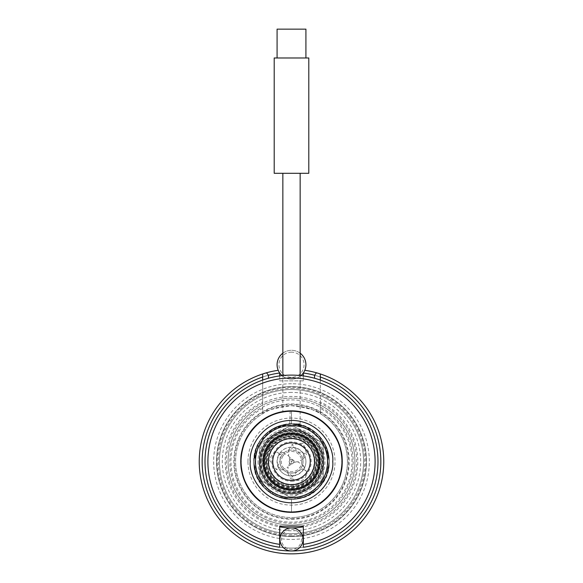 <?xml version="1.0" encoding="UTF-8"?>
<svg xmlns="http://www.w3.org/2000/svg" width="583" height="583" viewBox="0 0 583 583"><rect width="100%" height="100%" fill="white"/><g stroke="black" fill="none" stroke-linecap="round" stroke-linejoin="round"><path stroke-width="0.44" stroke-dasharray="2.92 2.19" d="M260.951 461.598A30.549 30.549 0 0 0 291.5 492.147A30.549 30.549 0 0 0 322.049 461.598A30.549 30.549 0 0 0 291.5 431.041A30.549 30.549 0 0 0 260.951 461.598M259.209 461.598A32.291 32.291 0 0 1 291.5 429.307A32.291 32.291 0 0 1 323.791 461.598A32.291 32.291 0 0 1 291.5 493.881A32.291 32.291 0 0 1 259.209 461.598A32.291 32.291 0 0 1 291.5 429.307A32.291 32.291 0 0 1 323.791 461.598A32.291 32.291 0 0 1 291.5 493.881A32.291 32.291 0 0 1 259.209 461.598A32.291 32.291 0 0 1 291.5 429.307A32.291 32.291 0 0 1 323.791 461.598A32.291 32.291 0 0 1 291.5 493.881A32.291 32.291 0 0 1 259.209 461.598A32.291 32.291 0 0 1 291.5 429.307A32.291 32.291 0 0 1 323.791 461.598A32.291 32.291 0 0 1 291.5 493.881A32.291 32.291 0 0 1 259.209 461.598A32.291 32.291 0 0 1 291.5 429.307A32.291 32.291 0 0 1 323.791 461.598A32.291 32.291 0 0 1 291.5 493.881A32.291 32.291 0 0 1 259.209 461.598A32.291 32.291 0 0 1 291.5 429.307A32.291 32.291 0 0 1 323.791 461.598A32.291 32.291 0 0 1 291.5 493.881A32.291 32.291 0 0 1 259.209 461.598M329.096 461.598A37.596 37.596 0 0 1 291.5 499.186A37.596 37.596 0 0 1 253.904 461.598A37.596 37.596 0 0 1 291.5 424.001A37.596 37.596 0 0 1 329.096 461.598A37.596 37.596 0 0 1 291.5 499.186A37.596 37.596 0 0 1 253.904 461.598A37.596 37.596 0 0 1 291.5 424.001A37.596 37.596 0 0 1 329.096 461.598A37.596 37.596 0 0 0 291.5 424.001A37.596 37.596 0 0 0 253.904 461.598M253.984 465.97A37.764 37.764 0 0 1 291.5 423.826A37.764 37.764 0 0 1 329.264 461.598L326.378 476.078C324.534 480.56 321.809 484.633 318.209 488.299C300.405 502.932 282.602 502.932 264.791 488.292C261.337 484.852 258.604 480.771 256.607 476.049L253.991 465.97L253.736 461.598L259.617 441.353L273.762 428.25L290.662 423.841L306.046 426.741L324.84 443.852L329.264 461.598L326.553 447.525L318.114 434.794C321.685 438.314 324.498 442.555 326.553 447.525C328.309 451.803 329.213 456.496 329.264 461.598C327.027 484.531 314.441 497.124 291.5 499.361C268.559 497.124 255.973 484.531 253.736 461.598A37.764 37.764 0 0 1 291.5 423.826L277.056 426.698C267.531 430.808 260.718 437.622 256.607 447.139L253.736 461.496L256.607 476.049L264.791 488.292C272.232 495.521 281.13 499.208 291.5 499.361L305.864 496.527L318.209 488.299L326.378 476.078L329.264 461.598C329.111 451.235 325.423 442.329 318.201 434.889L306.046 426.741L291.5 423.826L303.167 425.677L313.698 431.041L322.056 439.393L327.42 449.923L329.264 461.59C327.027 484.531 314.441 497.124 291.5 499.361C268.559 497.124 255.973 484.531 253.736 461.598C255.973 438.656 268.559 426.071 291.5 423.826C314.441 426.071 327.027 438.656 329.264 461.598L326.385 447.125C322.275 437.614 315.461 430.808 305.951 426.705L311.009 429.256L318.114 434.794L311.009 429.256L305.951 426.705L291.5 423.826L305.951 426.705L291.602 423.826L277.049 426.705L264.799 434.882C257.577 442.322 253.889 451.227 253.736 461.598L256.571 475.954L264.799 488.299L277.042 496.483C286.676 500.309 296.317 500.309 305.951 496.49L318.136 488.372L326.393 476.049L329.264 461.598C327.027 484.531 314.441 497.124 291.5 499.361C290.006 499.806 257.409 499.449 253.736 461.598C255.973 438.656 268.559 426.071 291.5 423.826C314.441 426.071 327.027 438.656 329.264 461.598L329.264 461.598C327.027 484.539 314.434 497.124 291.5 499.361C268.559 497.117 255.973 484.531 253.736 461.598C253.488 444.246 263.472 431.93 283.688 424.643C302.825 419.337 329.468 435.195 329.264 461.598L327.413 473.272L322.064 483.773C317.276 490.288 311.016 494.858 303.284 497.474L291.5 499.361L279.716 497.474L269.353 492.183L260.936 483.773L255.587 473.272L253.736 461.598L255.58 449.923L260.944 439.393L269.302 431.041L279.833 425.677L291.5 423.826L305.951 426.705C310.447 428.549 314.536 431.274 318.209 434.889C321.663 438.329 324.388 442.41 326.393 447.139C328.273 451.636 329.227 456.46 329.264 461.598C327.027 484.539 314.434 497.124 291.493 499.361C268.559 497.117 255.973 484.531 253.736 461.598L253.736 461.59C255.973 438.656 268.566 426.064 291.5 423.826C314.441 426.071 327.027 438.656 329.264 461.598L326.393 476.049C324.563 480.523 321.831 484.611 318.209 488.299C314.798 491.739 310.717 494.464 305.951 496.49C301.477 498.363 296.66 499.318 291.5 499.361C300.558 499.267 308.604 496.359 315.629 490.646L318.099 488.401L326.509 475.757L329.264 461.598L326.393 476.049C324.542 480.56 321.809 484.641 318.209 488.299C314.769 491.76 310.688 494.486 305.951 496.49C301.477 498.363 296.66 499.318 291.5 499.361L277.049 496.49L271.984 493.925L264.791 488.299L256.491 475.764L253.736 461.598L256.615 447.125C258.466 442.628 261.191 438.547 264.791 434.896C268.209 431.449 272.29 428.716 277.049 426.705C281.509 424.832 286.326 423.877 291.5 423.826A37.764 37.764 0 0 1 329.264 461.598A37.764 37.764 0 0 1 291.5 499.361A37.764 37.764 0 0 1 253.736 461.598C255.973 438.656 268.566 426.064 291.5 423.826L305.951 426.705C310.44 428.541 314.521 431.267 318.209 434.889C321.641 438.292 324.367 442.38 326.393 447.139C328.265 451.606 329.22 456.423 329.264 461.598A37.764 37.764 0 0 1 291.5 499.361A37.764 37.764 0 0 1 253.736 461.598L256.607 447.139C258.444 442.657 261.177 438.576 264.791 434.889C268.224 431.435 272.312 428.709 277.049 426.705C281.545 424.825 286.362 423.863 291.5 423.826C322.465 422.223 341.551 463.609 320.22 486.12C300.93 511.298 255.988 497.634 253.991 465.97M253.736 461.598C253.78 466.815 254.742 471.64 256.615 476.071C258.641 480.837 261.366 484.918 264.791 488.299C268.486 491.928 272.567 494.654 277.049 496.49L291.5 499.361L291.5 512.049C264.544 512.741 240.356 488.554 241.049 461.598C240.356 434.634 264.536 410.447 291.5 411.146C318.456 410.447 342.644 434.634 341.951 461.598C342.644 488.554 318.456 512.741 291.5 512.049L291.5 499.361L291.5 512.049C256.935 513.47 230.336 473.688 244.889 442.286C256.804 409.798 303.736 400.463 327.172 425.918C352.628 449.362 343.292 496.293 310.805 508.208C279.41 522.754 239.628 496.169 241.049 461.598C239.628 427.018 279.41 400.441 310.805 414.987C343.292 426.902 352.628 473.826 327.172 497.27C303.736 522.725 256.804 513.39 244.889 480.902C230.336 449.508 256.935 409.718 291.5 411.146C326.072 409.718 352.657 449.5 338.111 480.902C326.196 513.39 279.264 522.725 255.828 497.27C230.372 473.826 239.708 426.902 272.195 414.987C303.59 400.441 343.372 427.018 341.951 461.598C343.372 496.169 303.59 522.754 272.195 508.208C239.708 496.293 230.372 449.362 255.828 425.918C279.264 400.47 326.196 409.798 338.111 442.286C352.657 473.688 326.072 513.47 291.5 512.049C264.544 512.741 240.356 488.554 241.049 461.598C240.356 434.634 264.536 410.447 291.5 411.146C318.456 410.447 342.644 434.634 341.951 461.598C342.644 488.554 318.456 512.741 291.5 512.049L295.851 511.859L291.5 512.049L291.5 499.361L277.049 496.49C272.538 494.632 268.45 491.906 264.791 488.299C261.344 484.874 258.619 480.793 256.607 476.049C254.735 471.581 253.78 466.764 253.736 461.598L256.484 447.438C259.537 439.917 264.704 433.854 271.984 429.263L277.049 426.705L291.5 423.826L291.5 411.146C326.072 409.718 352.657 449.5 338.111 480.902C326.196 513.39 279.264 522.725 255.828 497.27C230.372 473.826 239.708 426.902 272.195 414.987C303.59 400.441 343.372 427.018 341.951 461.598C343.372 496.169 303.59 522.754 272.195 508.208C239.708 496.293 230.372 449.362 255.828 425.918C279.264 400.47 326.196 409.798 338.111 442.286C352.657 473.688 326.072 513.47 291.5 512.049C256.935 513.47 230.336 473.688 244.889 442.286C256.804 409.798 303.736 400.463 327.172 425.918C352.628 449.362 343.292 496.293 310.805 508.208C279.41 522.754 239.628 496.169 241.049 461.598C239.628 427.018 279.41 400.441 310.805 414.987C343.292 426.902 352.628 473.826 327.172 497.27C303.736 522.725 256.804 513.39 244.889 480.902C230.591 449.981 256.119 410.68 290.181 411.168L289.736 423.826L291.5 423.826L291.5 411.146L291.5 423.826L300.15 423.826L291.5 423.826L291.5 411.146C280.751 411.97 280.314 411.984 290.181 411.168L282.85 411.897L282.85 375.539M354.923 461.598A63.423 63.423 0 0 1 291.5 525.021A63.423 63.423 0 0 1 262.671 405.098A63.423 63.423 0 0 1 354.923 461.598A63.423 63.423 0 0 0 320.329 405.098A63.423 63.423 0 0 1 340.785 501.518A63.423 63.423 0 0 1 242.215 501.518A63.423 63.423 0 0 1 262.671 405.098A63.423 63.423 0 0 0 228.077 461.598A63.423 63.423 0 0 1 291.5 398.167A63.423 63.423 0 0 1 354.923 461.598A63.423 63.423 0 0 1 291.5 525.021A63.423 63.423 0 0 1 228.077 461.598A63.423 63.423 0 0 0 291.5 525.021A63.423 63.423 0 0 0 354.923 461.598A63.423 63.423 0 0 1 291.5 525.021A63.423 63.423 0 0 1 228.077 461.598A63.423 63.423 0 0 1 291.5 398.167A63.423 63.423 0 0 1 354.923 461.598M320.329 380.05L320.329 401.884A66.309 66.309 0 0 1 303.32 526.843L303.32 526.172L279.68 526.172L279.68 544.362A83.609 83.609 0 0 1 262.671 383.118L262.671 401.884A66.309 66.309 0 0 0 279.68 526.843M279.68 547.269A86.488 86.488 0 0 1 205.012 461.598A86.488 86.488 0 0 1 291.5 375.109A86.488 86.488 0 0 1 377.988 461.598A86.488 86.488 0 0 1 303.32 547.269A86.488 86.488 0 0 0 377.988 461.598M262.671 380.05L262.671 383.118A83.609 83.609 0 0 1 375.109 461.598A83.609 83.609 0 0 1 303.32 544.362L303.32 526.843M240.757 461.598A50.743 50.743 0 0 1 291.5 410.855A50.743 50.743 0 0 1 342.243 461.598A50.743 50.743 0 0 1 291.5 512.333A50.743 50.743 0 0 1 240.757 461.598M327.537 461.598A36.037 36.037 0 0 1 291.5 497.634A36.037 36.037 0 0 1 255.463 461.598A36.037 36.037 0 0 1 291.5 425.561A36.037 36.037 0 0 1 327.537 461.598M275.693 451.526A18.736 18.736 0 0 1 310.236 461.598A18.736 18.736 0 0 1 286.26 479.583A18.736 18.736 0 0 1 275.693 451.526M303.656 469.337A14.415 14.415 0 0 1 283.753 473.753A14.415 14.415 0 0 1 279.344 453.851A14.415 14.415 0 0 1 299.247 449.435A14.415 14.415 0 0 1 302.577 470.816L303.145 465.234L297.818 461.867L303.422 458.981L303.342 453.37L299.247 449.435L293.949 447.387L288.833 449.682L288.578 455.986L283.272 452.583L278.455 455.454L277.1 460.971L277.974 466.582L282.522 469.862L288.104 466.932L287.805 473.228L292.702 475.961L298.161 474.38L302.577 470.816A14.415 14.415 0 0 0 303.342 453.37M288.578 455.986L292.316 460.308L296.492 461.809L292.207 462.946L288.104 466.932M306.075 470.875L302.628 468.681L296.827 471.822L290.611 478.621L301.571 480.939C305.98 477.725 307.481 474.373 306.075 470.875L303.145 465.234M296.827 471.822A11.529 11.529 0 0 1 279.978 461.095L280.372 454.507L276.925 452.313C273.172 452.51 270.767 455.294 269.71 460.65L276.451 469.599L279.978 461.095A11.529 11.529 0 0 1 297.694 451.869A11.529 11.529 0 0 1 296.827 471.822M283.272 452.583L276.925 452.313M303.218 443.197L292.098 444.559L297.694 451.869L306.687 453.851L303.218 443.197M314.565 461.598A23.065 23.065 0 0 0 272.05 449.209A23.065 23.065 0 0 0 268.435 461.598A23.065 23.065 0 0 1 291.5 438.533A23.065 23.065 0 0 1 314.565 461.598A23.065 23.065 0 0 1 291.5 484.655A23.065 23.065 0 0 1 268.435 461.598A23.065 23.065 0 0 0 310.95 473.986A23.065 23.065 0 0 0 297.949 439.451A23.065 23.065 0 0 0 268.435 461.598A23.065 23.065 0 0 0 310.95 473.986A23.065 23.065 0 0 1 279.111 481.048A23.065 23.065 0 0 1 272.05 449.209A23.065 23.065 0 0 1 303.889 442.14A23.065 23.065 0 0 1 310.95 473.986A23.065 23.065 0 0 0 314.565 461.598M296.492 461.809L297.818 461.867M288.818 465.81L289.977 461.532L289.19 457.167M301.229 467.792A11.529 11.529 0 0 0 297.694 451.869A11.529 11.529 0 0 0 281.771 455.403A11.529 11.529 0 0 0 285.306 471.319A11.529 11.529 0 0 0 301.229 467.792A11.529 11.529 0 0 0 297.694 451.869A11.529 11.529 0 0 0 279.978 461.095M283.753 473.753A14.415 14.415 0 0 1 277.974 466.582A14.415 14.415 0 0 0 292.702 475.961A14.415 14.415 0 0 1 283.753 473.753M291.012 461.284A0.576 0.576 0 0 1 291.813 461.109A0.576 0.576 0 0 1 291.988 461.904A0.576 0.576 0 0 1 291.187 462.079A0.576 0.576 0 0 1 291.012 461.284M262.671 401.884L262.671 413.668A55.932 55.932 0 0 0 291.5 517.522A55.932 55.932 0 0 0 320.329 413.668L320.329 401.884M262.671 377.004L262.671 413.668C264.347 410.833 273.959 408.166 291.5 405.666A55.932 55.932 0 0 1 347.432 461.598A55.932 55.932 0 0 1 291.5 517.522A55.932 55.932 0 0 1 235.568 461.598A55.932 55.932 0 0 1 291.5 405.666C309.07 408.173 318.675 410.84 320.329 413.668L320.329 377.004M291.5 392.403A69.195 69.195 0 0 0 222.305 461.598A69.195 69.195 0 0 0 291.5 530.785A69.195 69.195 0 0 0 360.695 461.598A69.195 69.195 0 0 0 291.5 392.403M291.5 386.638A74.959 74.959 0 0 0 216.541 461.598A74.959 74.959 0 0 0 291.5 536.549A74.959 74.959 0 0 0 366.459 461.598A74.959 74.959 0 0 0 291.5 386.638A74.959 74.959 0 0 0 216.541 461.598A74.959 74.959 0 0 0 291.5 536.549A74.959 74.959 0 0 0 366.459 461.598A74.959 74.959 0 0 0 291.5 386.638A74.959 74.959 0 0 0 216.541 461.598A74.959 74.959 0 0 0 291.5 536.549A74.959 74.959 0 0 0 366.459 461.598A74.959 74.959 0 0 0 291.5 386.638A74.959 74.959 0 0 0 216.541 461.598A74.959 74.959 0 0 0 291.5 536.549A74.959 74.959 0 0 0 366.459 461.598A74.959 74.959 0 0 0 291.5 386.638A74.959 74.959 0 0 0 216.541 461.598A74.959 74.959 0 0 0 291.5 536.549A74.959 74.959 0 0 0 366.459 461.598A74.959 74.959 0 0 0 291.5 386.638A74.959 74.959 0 0 0 216.541 461.598A74.959 74.959 0 0 0 291.5 536.549A74.959 74.959 0 0 0 366.459 461.598A74.959 74.959 0 0 0 291.5 386.638A74.959 74.959 0 0 0 216.541 461.598A74.959 74.959 0 0 0 291.5 536.549A74.959 74.959 0 0 0 366.459 461.598A74.959 74.959 0 0 0 291.5 386.638M291.5 389.524A72.073 72.073 0 0 0 219.427 461.598A72.073 72.073 0 0 0 291.5 533.671A72.073 72.073 0 0 0 363.573 461.598A72.073 72.073 0 0 0 291.5 389.524A72.073 72.073 0 0 0 219.427 461.598A72.073 72.073 0 0 0 291.5 533.671A72.073 72.073 0 0 0 363.573 461.598A72.073 72.073 0 0 0 291.5 389.524A72.073 72.073 0 0 0 219.427 461.598A72.073 72.073 0 0 0 291.5 533.671A72.073 72.073 0 0 0 363.573 461.598A72.073 72.073 0 0 0 291.5 389.524A72.073 72.073 0 0 0 219.427 461.598A72.073 72.073 0 0 0 291.5 533.671A72.073 72.073 0 0 0 363.573 461.598A72.073 72.073 0 0 0 291.5 389.524A72.073 72.073 0 0 0 219.427 461.598A72.073 72.073 0 0 0 291.5 533.671A72.073 72.073 0 0 0 363.573 461.598A72.073 72.073 0 0 0 291.5 389.524M262.918 373.878A92.252 92.252 0 0 0 216.825 515.773A92.252 92.252 0 0 0 366.015 515.984A92.252 92.252 0 0 0 320.329 373.958A92.252 92.252 0 0 1 366.073 515.911A92.252 92.252 0 0 1 216.927 515.911A92.252 92.252 0 0 1 262.671 373.958A92.252 92.252 0 0 0 216.927 515.911A92.252 92.252 0 0 0 366.073 515.911A92.252 92.252 0 0 0 320.329 373.958A92.252 92.252 0 0 1 366.015 515.984A92.252 92.252 0 0 1 216.825 515.773A92.252 92.252 0 0 1 262.918 373.878M279.68 375.918L268.435 378.236A86.488 86.488 0 0 0 220.789 511.393A86.488 86.488 0 0 0 362.211 511.393A86.488 86.488 0 0 0 314.565 378.236L303.32 375.918L303.32 380.874L279.68 380.874L279.68 375.918A86.488 86.488 0 0 0 218.654 508.216A86.488 86.488 0 0 0 364.346 508.216A86.488 86.488 0 0 0 303.32 375.918M303.32 380.874L279.68 380.874L279.68 373.011A89.374 89.374 0 0 0 216.155 509.659A89.374 89.374 0 0 0 366.845 509.659A89.374 89.374 0 0 0 303.32 373.011L303.32 380.874M303.32 372.974L304.792 370.3L303.32 372.974M278.208 370.3L279.68 372.974L278.208 370.3A92.252 92.252 0 0 0 213.917 511.517A92.252 92.252 0 0 0 369.083 511.517A92.252 92.252 0 0 0 304.792 370.3M300.15 353.196A14.415 14.415 0 0 0 277.085 364.725A14.415 14.415 0 0 0 300.937 375.62M282.063 375.62A14.415 14.415 0 0 0 305.915 364.725A14.415 14.415 0 0 0 282.85 353.196M291.5 352.168A12.564 12.564 0 0 0 278.936 364.725A12.564 12.564 0 0 0 291.5 377.288A12.564 12.564 0 0 0 304.064 364.725A12.564 12.564 0 0 0 291.5 352.168M274.199 173.297L308.801 173.297M291.5 423.826L289.736 423.826M274.199 57.979L308.801 57.979M291.5 57.979L305.915 57.979L291.5 57.979M277.085 29.15L305.915 29.15M279.344 453.851A14.415 14.415 0 0 0 278.455 455.454A14.415 14.415 0 0 1 293.949 447.387M319.462 461.598A27.962 27.962 0 0 1 291.5 489.56A27.962 27.962 0 0 1 263.538 461.598A27.962 27.962 0 0 1 291.5 433.628A27.962 27.962 0 0 1 319.462 461.598A27.962 27.962 0 0 1 291.5 489.56A27.962 27.962 0 0 1 263.538 461.598A27.962 27.962 0 0 1 291.5 433.628A27.962 27.962 0 0 1 319.462 461.598A27.962 27.962 0 0 1 291.5 489.56A27.962 27.962 0 0 1 263.538 461.598M323.215 461.598A31.715 31.715 0 0 1 275.642 489.057A31.715 31.715 0 0 1 275.642 434.131A31.715 31.715 0 0 1 323.215 461.598L323.215 446.381A35.169 35.169 0 0 0 320.533 441.739L294.182 426.523A35.169 35.169 0 0 0 288.818 426.523L262.467 441.739A35.169 35.169 0 0 0 259.785 446.381L259.785 476.807A35.169 35.169 0 0 0 262.467 481.456L288.818 496.665A35.169 35.169 0 0 0 294.182 496.665L307.358 489.057A31.715 31.715 0 0 1 275.642 489.057L288.818 496.665A35.169 35.169 0 0 0 294.182 496.665L320.533 481.456A35.169 35.169 0 0 0 323.215 476.807L323.215 446.381A35.169 35.169 0 0 0 320.533 441.739L294.182 426.523A35.169 35.169 0 0 0 288.818 426.523L262.467 441.739A35.169 35.169 0 0 0 259.785 446.381L259.785 476.807A35.169 35.169 0 0 0 262.467 481.456L275.642 489.057A31.715 31.715 0 0 1 275.642 434.131A31.715 31.715 0 0 1 323.215 461.598A31.715 31.715 0 0 1 307.358 489.057L320.533 481.456A35.169 35.169 0 0 0 323.215 476.807L323.215 461.598A31.715 31.715 0 0 1 291.5 493.305A31.715 31.715 0 0 1 259.785 461.598A31.715 31.715 0 0 1 291.5 429.882A31.715 31.715 0 0 1 323.215 461.598A31.715 31.715 0 0 1 291.5 493.305A31.715 31.715 0 0 1 259.785 461.598A31.715 31.715 0 0 1 291.5 429.882A31.715 31.715 0 0 1 323.215 461.598M264.398 461.598A27.102 27.102 0 0 1 291.5 434.495A27.102 27.102 0 0 1 318.602 461.598A27.102 27.102 0 0 1 291.5 488.692A27.102 27.102 0 0 1 264.398 461.598A27.102 27.102 0 0 0 291.5 488.692A27.102 27.102 0 0 0 318.602 461.598A27.102 27.102 0 0 0 291.5 434.495A27.102 27.102 0 0 0 264.398 461.598A27.102 27.102 0 0 0 291.5 488.692A27.102 27.102 0 0 0 318.602 461.598A27.102 27.102 0 0 0 291.5 434.495A27.102 27.102 0 0 0 264.398 461.598A27.102 27.102 0 0 1 291.5 434.495A27.102 27.102 0 0 1 318.602 461.598A27.102 27.102 0 0 1 291.5 488.692A27.102 27.102 0 0 1 264.398 461.598M320.329 461.598A28.829 28.829 0 0 1 291.5 490.427A28.829 28.829 0 0 1 262.671 461.598A28.829 28.829 0 0 0 291.5 490.427A28.829 28.829 0 0 0 320.329 461.598A28.829 28.829 0 0 0 291.5 432.768A28.829 28.829 0 0 0 262.671 461.598A28.829 28.829 0 0 1 291.5 432.768A28.829 28.829 0 0 1 320.329 461.598A28.829 28.829 0 0 1 291.5 490.427A28.829 28.829 0 0 1 262.671 461.598A28.829 28.829 0 0 1 291.5 432.768A28.829 28.829 0 0 1 320.329 461.598A28.829 28.829 0 0 0 291.5 432.768A28.829 28.829 0 0 0 262.671 461.598A28.829 28.829 0 0 0 291.5 490.427A28.829 28.829 0 0 0 320.329 461.598M316.584 461.598A25.084 25.084 0 0 0 291.5 436.514A25.084 25.084 0 0 0 266.416 461.598A25.084 25.084 0 0 0 291.5 486.674A25.084 25.084 0 0 0 316.584 461.598M268.151 461.598A23.349 23.349 0 0 1 291.5 438.241A23.349 23.349 0 0 1 314.849 461.598A23.349 23.349 0 0 1 291.5 484.947A23.349 23.349 0 0 1 268.151 461.598A23.349 23.349 0 0 1 291.5 438.241A23.349 23.349 0 0 1 314.849 461.598A23.349 23.349 0 0 1 291.5 484.947A23.349 23.349 0 0 1 268.151 461.598M300.434 546.73A11.529 11.529 0 0 0 291.5 527.906A11.529 11.529 0 0 0 279.971 539.435A11.529 11.529 0 0 0 300.434 546.73M291.5 550.964A11.529 11.529 0 0 0 303.029 539.435A11.529 11.529 0 0 0 282.566 532.141A11.529 11.529 0 0 0 291.5 550.964M283.761 533.117A9.984 9.984 0 0 0 285.182 547.175A9.984 9.984 0 0 0 299.239 545.754A9.984 9.984 0 0 0 297.818 531.696A9.984 9.984 0 0 0 283.761 533.117M266.708 461.598A24.792 24.792 0 0 1 291.5 436.798A24.792 24.792 0 0 1 316.292 461.598A24.792 24.792 0 0 1 291.5 486.39A24.792 24.792 0 0 1 266.708 461.598M263.822 461.598A27.678 27.678 0 0 1 291.5 433.92A27.678 27.678 0 0 1 314.842 476.464A27.678 27.678 0 0 1 263.822 461.598A27.678 27.678 0 0 1 299.239 435.02A27.678 27.678 0 0 1 291.5 489.268A27.678 27.678 0 0 1 268.158 446.731A27.678 27.678 0 0 1 319.178 461.598A27.678 27.678 0 0 0 291.5 433.92A27.678 27.678 0 0 0 263.822 461.598A27.678 27.678 0 0 0 291.5 489.268A27.678 27.678 0 0 0 319.178 461.598A27.678 27.678 0 0 1 291.5 489.268A27.678 27.678 0 0 1 263.822 461.598A27.678 27.678 0 0 1 291.5 433.92A27.678 27.678 0 0 1 314.842 476.464A27.678 27.678 0 0 0 306.366 438.248A27.678 27.678 0 0 0 268.158 446.731A27.678 27.678 0 0 0 276.634 484.939A27.678 27.678 0 0 0 314.842 476.464A27.678 27.678 0 0 1 263.822 461.598A27.678 27.678 0 0 0 291.5 489.268A27.678 27.678 0 0 0 319.178 461.598A27.678 27.678 0 0 1 291.5 489.268A27.678 27.678 0 0 1 263.822 461.598A27.678 27.678 0 0 0 291.5 489.268A27.678 27.678 0 0 0 319.178 461.598M270.104 447.97A25.368 25.368 0 0 1 305.128 440.194A25.368 25.368 0 0 1 312.896 475.225A25.368 25.368 0 0 1 277.872 482.994A25.368 25.368 0 0 1 270.104 447.97M261.315 461.598A30.185 30.185 0 0 1 291.5 431.405A30.185 30.185 0 0 1 321.685 461.598A30.185 30.185 0 0 1 291.5 491.782A30.185 30.185 0 0 1 261.315 461.598M269.127 447.35A26.526 26.526 0 0 1 318.026 461.598A26.526 26.526 0 0 1 284.081 487.06A26.526 26.526 0 0 1 269.127 447.35M291.5 463.9A2.303 2.303 0 0 0 293.803 461.598A2.303 2.303 0 0 0 291.5 459.287A2.303 2.303 0 0 0 289.197 461.598A2.303 2.303 0 0 0 291.5 463.9A2.303 2.303 0 0 0 293.803 461.598A2.303 2.303 0 0 0 291.5 459.287A2.303 2.303 0 0 0 289.197 461.598A2.303 2.303 0 0 0 291.5 463.9M291.5 484.655A23.065 23.065 0 0 0 314.565 461.598A23.065 23.065 0 0 0 291.5 438.533A23.065 23.065 0 0 0 268.435 461.598A23.065 23.065 0 0 0 291.5 484.655A23.065 23.065 0 0 0 314.565 461.598A23.065 23.065 0 0 0 291.5 438.533A23.065 23.065 0 0 0 268.435 461.598A23.065 23.065 0 0 0 291.5 484.655A23.065 23.065 0 0 1 268.435 461.598A23.065 23.065 0 0 1 291.5 438.533M291.5 490.427A28.829 28.829 0 0 0 320.329 461.598A28.829 28.829 0 0 0 291.5 432.768A28.829 28.829 0 0 0 262.671 461.598A28.829 28.829 0 0 0 291.5 490.427A28.829 28.829 0 0 0 320.329 461.598A28.829 28.829 0 0 0 291.5 432.768A28.829 28.829 0 0 0 262.671 461.598A28.829 28.829 0 0 0 291.5 490.427A28.829 28.829 0 0 1 262.671 461.598A28.829 28.829 0 0 1 291.5 432.768M291.5 492.154A30.556 30.556 0 0 0 322.056 461.598A30.556 30.556 0 0 0 291.5 431.034A30.556 30.556 0 0 0 260.944 461.598A30.556 30.556 0 0 0 291.5 492.154M291.5 519.256A57.659 57.659 0 0 0 349.159 461.598A57.659 57.659 0 0 0 291.5 403.939A57.659 57.659 0 0 0 233.841 461.598A57.659 57.659 0 0 0 291.5 519.256A57.659 57.659 0 0 0 349.159 461.598A57.659 57.659 0 0 0 291.5 403.939A57.659 57.659 0 0 0 233.841 461.598A57.659 57.659 0 0 0 291.5 519.256M291.5 383.752A77.838 77.838 0 0 0 213.662 461.598A77.838 77.838 0 0 0 291.5 539.435A77.838 77.838 0 0 0 369.338 461.598A77.838 77.838 0 0 0 291.5 383.752M291.5 379.139A14.415 14.415 0 0 0 305.915 364.725A14.415 14.415 0 0 0 291.5 350.31A14.415 14.415 0 0 0 277.085 364.725A14.415 14.415 0 0 0 291.5 379.139A14.415 14.415 0 0 0 305.915 364.725A14.415 14.415 0 0 0 291.5 350.31A14.415 14.415 0 0 0 277.085 364.725A14.415 14.415 0 0 0 291.5 379.139M319.805 461.598A28.305 28.305 0 0 1 291.5 489.895A28.305 28.305 0 0 1 263.195 461.598A28.305 28.305 0 0 1 291.5 433.293A28.305 28.305 0 0 1 319.805 461.598M258.058 461.598A33.442 33.442 0 0 0 291.5 495.04A33.442 33.442 0 0 0 324.942 461.598A33.442 33.442 0 0 0 291.5 428.155A33.442 33.442 0 0 0 258.058 461.598M327.938 461.598A36.438 36.438 0 0 1 291.5 498.035A36.438 36.438 0 0 1 255.062 461.598A36.438 36.438 0 0 1 291.5 425.153A36.438 36.438 0 0 1 327.938 461.598M247.964 461.598A43.536 43.536 0 0 1 291.5 418.062A43.536 43.536 0 0 1 335.036 461.598A43.536 43.536 0 0 1 291.5 505.126A43.536 43.536 0 0 1 247.964 461.598M353.196 461.598A61.696 61.696 0 0 1 291.5 523.294A61.696 61.696 0 0 1 229.804 461.598A61.696 61.696 0 0 1 291.5 399.902A61.696 61.696 0 0 1 353.196 461.598M282.85 526.172A65.158 65.158 0 0 1 226.342 461.598A65.158 65.158 0 0 1 291.5 396.44A65.158 65.158 0 0 1 356.658 461.598A65.158 65.158 0 0 1 300.15 526.172M310.681 473.811A22.744 22.744 0 0 1 279.286 480.778A22.744 22.744 0 0 1 272.319 449.376A22.744 22.744 0 0 1 303.714 442.41A22.744 22.744 0 0 1 310.681 473.811M282.886 456.11A10.217 10.217 0 0 1 296.987 452.976A10.217 10.217 0 0 1 300.114 467.085A10.217 10.217 0 0 1 286.013 470.211A10.217 10.217 0 0 1 282.886 456.11M320.329 405.098A63.423 63.423 0 0 1 340.785 501.518A63.423 63.423 0 0 1 242.215 501.518A63.423 63.423 0 0 1 262.671 405.098M262.671 408.355A60.545 60.545 0 0 0 244.773 500.09A60.545 60.545 0 0 0 338.227 500.09A60.545 60.545 0 0 0 320.329 408.355M291.5 405.666A55.932 55.932 0 0 1 347.432 461.598A55.932 55.932 0 0 1 291.5 517.522M291.5 518.681A57.083 57.083 0 0 0 348.583 461.598A57.083 57.083 0 0 0 291.5 404.515A57.083 57.083 0 0 0 234.417 461.598A57.083 57.083 0 0 0 291.5 518.681M291.5 535.974A74.384 74.384 0 0 0 365.884 461.598A74.384 74.384 0 0 0 291.5 387.214A74.384 74.384 0 0 0 217.116 461.598A74.384 74.384 0 0 0 291.5 535.974M268.435 375.248A89.374 89.374 0 0 0 218.275 512.836A89.374 89.374 0 0 0 364.725 512.836A89.374 89.374 0 0 0 314.565 375.248A89.374 89.374 0 0 1 364.725 512.836A89.374 89.374 0 0 1 218.275 512.836A89.374 89.374 0 0 1 268.435 375.248M320.621 461.598A29.121 29.121 0 0 1 291.5 490.711A29.121 29.121 0 0 1 262.379 461.598A29.121 29.121 0 0 1 291.5 432.477A29.121 29.121 0 0 1 320.621 461.598M319.754 461.598A28.254 28.254 0 0 0 291.5 433.344A28.254 28.254 0 0 0 263.246 461.598A28.254 28.254 0 0 0 291.5 489.851A28.254 28.254 0 0 0 319.754 461.598M264.063 461.598A27.437 27.437 0 0 1 291.5 434.16A27.437 27.437 0 0 1 318.937 461.598A27.437 27.437 0 0 1 291.5 489.035A27.437 27.437 0 0 1 264.063 461.598M271.073 448.589A24.216 24.216 0 0 0 278.492 482.024A24.216 24.216 0 0 0 311.927 474.606A24.216 24.216 0 0 0 304.508 441.171A24.216 24.216 0 0 0 271.073 448.589M272.05 449.209A23.065 23.065 0 0 1 303.889 442.14A23.065 23.065 0 0 1 310.95 473.986M264.974 461.598A26.526 26.526 0 0 1 291.5 435.071A26.526 26.526 0 0 1 318.026 461.598A26.526 26.526 0 0 1 291.5 488.117A26.526 26.526 0 0 1 264.974 461.598M260.361 461.598A31.139 31.139 0 0 1 291.5 430.458A31.139 31.139 0 0 1 322.639 461.598A31.139 31.139 0 0 1 291.5 492.73A31.139 31.139 0 0 1 260.361 461.598M263.487 461.598A28.013 28.013 0 0 1 291.5 433.584A28.013 28.013 0 0 1 319.513 461.598A28.013 28.013 0 0 1 291.5 489.611A28.013 28.013 0 0 1 263.487 461.598M268.158 446.731A27.678 27.678 0 0 0 276.634 484.939A27.678 27.678 0 0 0 314.842 476.464M291.5 388.365A73.225 73.225 0 0 1 364.725 461.598A73.225 73.225 0 0 1 291.5 534.822A73.225 73.225 0 0 1 218.275 461.598A73.225 73.225 0 0 1 291.5 388.365M291.5 481.281A19.684 19.684 0 0 0 311.184 461.598A19.684 19.684 0 0 0 291.5 441.907A19.684 19.684 0 0 0 271.816 461.598A19.684 19.684 0 0 0 291.5 481.281M291.5 487.541A25.944 25.944 0 0 0 317.444 461.598A25.944 25.944 0 0 0 291.5 435.647A25.944 25.944 0 0 0 265.556 461.598A25.944 25.944 0 0 0 291.5 487.541M287.805 473.228L290.611 478.621M303.422 458.981L306.687 453.851M300.15 375.539L300.15 423.826M282.522 469.862L276.451 469.599M288.833 449.682L292.098 444.559"/><path stroke-width="0.87" d="M377.988 461.598A86.488 86.488 0 0 0 291.5 375.109A86.488 86.488 0 0 0 205.012 461.598A86.488 86.488 0 0 0 279.68 547.269L279.68 544.362L279.68 547.269A86.488 86.488 0 0 1 205.012 461.598A86.488 86.488 0 0 1 291.5 375.109A86.488 86.488 0 0 1 377.988 461.598A86.488 86.488 0 0 1 303.32 547.269L303.32 526.172L279.68 526.172L279.68 544.362A83.609 83.609 0 0 1 207.891 461.598A83.609 83.609 0 0 1 291.5 377.988A83.609 83.609 0 0 1 375.109 461.598A83.609 83.609 0 0 1 303.32 544.362L303.32 547.269M342.243 461.598A50.743 50.743 0 0 1 291.5 512.333A50.743 50.743 0 0 1 240.757 461.598A50.743 50.743 0 0 1 291.5 410.855A50.743 50.743 0 0 1 342.243 461.598M327.537 461.598A36.037 36.037 0 0 1 291.5 497.634A36.037 36.037 0 0 1 255.463 461.598A36.037 36.037 0 0 1 291.5 425.561A36.037 36.037 0 0 1 327.537 461.598M268.435 461.598A23.065 23.065 0 0 1 291.5 438.533A23.065 23.065 0 0 1 314.565 461.598A23.065 23.065 0 0 1 291.5 484.655A23.065 23.065 0 0 1 268.435 461.598M272.764 461.598A18.736 18.736 0 0 1 291.5 442.854A18.736 18.736 0 0 1 310.236 461.598A18.736 18.736 0 0 1 291.5 480.334A18.736 18.736 0 0 1 272.764 461.598M268.435 378.236L268.435 375.248L266.533 372.785L262.671 373.958A92.252 92.252 0 0 0 216.927 515.911A92.252 92.252 0 0 0 366.073 515.911A92.252 92.252 0 0 0 320.329 373.958L320.329 380.05M279.68 526.843A66.309 66.309 0 0 0 291.5 527.906A11.529 11.529 0 0 0 284.205 548.37A11.529 11.529 0 0 0 300.434 546.73A11.529 11.529 0 0 0 298.795 530.501A11.529 11.529 0 0 0 281.079 544.376A11.529 11.529 0 0 0 300.434 546.73A11.529 11.529 0 0 0 291.5 527.906A66.309 66.309 0 0 0 303.32 526.843M314.565 378.236L314.565 375.248L316.467 372.785A92.252 92.252 0 0 1 320.329 373.958A92.252 92.252 0 0 0 304.792 370.3A92.252 92.252 0 0 1 320.329 373.958A92.252 92.252 0 0 0 316.467 372.785L320.329 373.958L320.329 377.004A89.374 89.374 0 0 1 291.5 550.964A89.374 89.374 0 0 1 262.671 377.004L262.671 373.958A92.252 92.252 0 0 1 278.208 370.3A92.252 92.252 0 0 0 262.671 373.958L262.671 380.05M266.533 372.785A92.252 92.252 0 0 0 262.918 373.878A92.252 92.252 0 0 1 266.533 372.785M268.435 375.248A89.374 89.374 0 0 1 279.68 373.011L279.68 375.918M282.85 353.196A14.415 14.415 0 0 0 282.063 375.62M300.937 375.62A14.415 14.415 0 0 0 300.15 353.196M303.32 375.918L303.32 373.011A89.374 89.374 0 0 1 314.565 375.248M308.801 173.297L274.199 173.297L274.199 57.979L308.801 57.979L308.801 173.297M305.915 57.979L305.915 29.15L277.085 29.15L277.085 57.979M241.049 461.59C239.015 476.347 254.152 511.357 291.493 512.049C328.841 511.364 343.977 476.355 341.951 461.598C343.985 446.84 328.848 411.831 291.507 411.146C254.159 411.831 239.023 446.833 241.049 461.59M250.275 461.59C248.613 473.651 260.98 502.255 291.493 502.823C322.013 502.262 334.38 473.658 332.725 461.598C334.387 449.537 322.02 420.933 291.507 420.372C260.987 420.926 248.62 449.529 250.275 461.59M300.15 173.297L300.15 375.539M282.85 173.297L282.85 375.539"/></g></svg>
